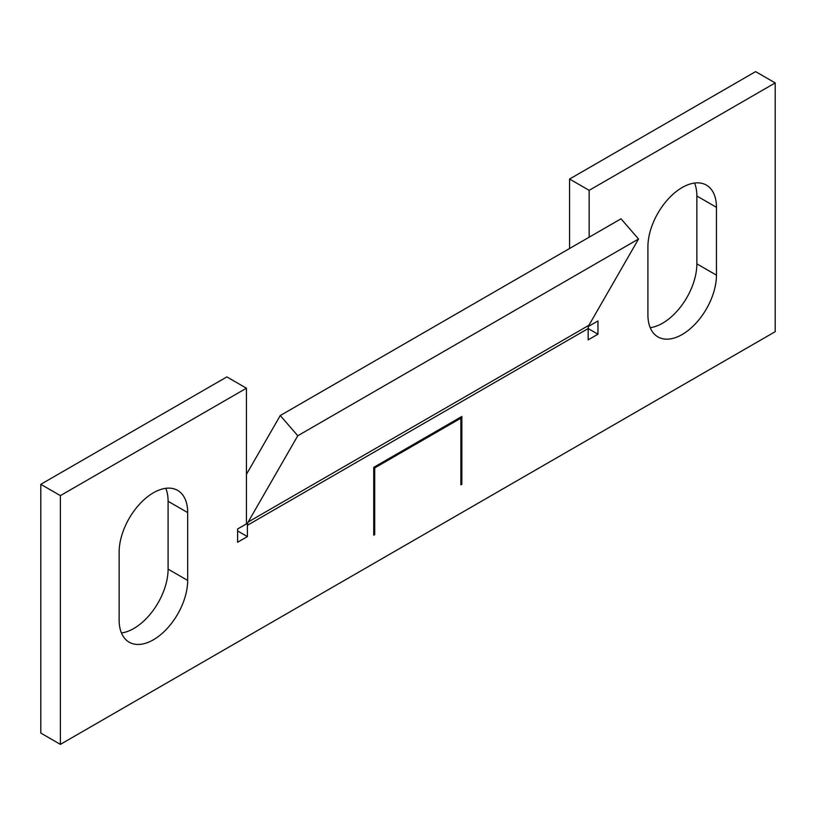 <?xml version="1.0" encoding="UTF-8"?>
<svg xmlns="http://www.w3.org/2000/svg" width="816" height="816" viewBox="0 0 816 816"><rect width="100%" height="100%" fill="white"/><g stroke="black" fill="none" stroke-linecap="round" stroke-linejoin="round"><path stroke-width="1.22" d="M694.549 183.039A48.47 27.979 -60 0 1 696.864 196.003L696.864 263.843A48.47 27.979 -60 0 1 662.592 323.197A48.47 27.979 -60 0 1 650.219 327.675M647.904 314.721A48.47 27.979 120 0 0 657.941 336.906A48.47 27.979 120 0 0 682.176 334.509A48.47 27.979 120 0 0 716.448 275.145L716.448 207.305A48.47 27.979 120 0 0 706.411 185.12A48.47 27.979 120 0 0 669.059 198.104A48.47 27.979 120 0 0 647.904 246.881L647.904 314.721M165.781 488.325A48.47 27.979 -60 0 1 168.096 501.279L168.096 569.119A48.47 27.979 -60 0 1 133.824 628.483A48.47 27.979 -60 0 1 121.451 632.961M119.136 619.997A48.47 27.979 120 0 0 129.173 642.192A48.47 27.979 120 0 0 153.408 639.785A48.47 27.979 120 0 0 187.68 580.431L187.68 512.591A48.47 27.979 120 0 0 177.643 490.396A48.47 27.979 120 0 0 140.291 503.38A48.47 27.979 120 0 0 119.136 552.157L119.136 619.997M246.432 474.351L280.255 415.538L621.017 218.8L638.54 239.017L588.928 325.278L248.166 522.016A10.2 5.885 -120 0 0 247.411 525.29L588.173 328.552L588.173 339.864L597.965 334.203L597.965 320.943L589.152 326.023L589.152 324.89M569.568 248.513L569.568 179.041L589.152 190.342L775.2 82.926L775.2 331.684L60.384 744.376L60.384 495.628L246.432 388.212L246.432 523.892L237.619 528.982L237.619 542.252L247.411 536.602L247.411 525.29M775.2 82.926L755.616 71.624L569.568 179.041M246.432 388.212L226.848 376.9L40.8 484.316L40.8 733.074L60.384 744.376M461.856 484.327L461.856 416.476L373.728 467.364L373.728 535.204L374.707 534.633L374.707 467.925L460.877 418.18L460.877 484.888L461.856 484.327L460.877 483.755M589.152 237.201L589.152 190.342M40.8 484.316L60.384 495.628M247.411 536.602L237.619 530.941M597.965 334.203L588.173 328.552A10.2 5.885 60 0 1 588.928 325.278M248.166 522.016L297.779 435.754L638.54 239.017M280.255 415.538L297.779 435.754M459.898 417.608L460.877 418.18M373.728 467.364L374.707 467.925M373.728 534.072L374.707 534.633M187.68 580.431L168.096 569.119M187.68 512.591L168.096 501.279M716.448 275.145L696.864 263.843M716.448 207.305L696.864 196.003"/></g></svg>
